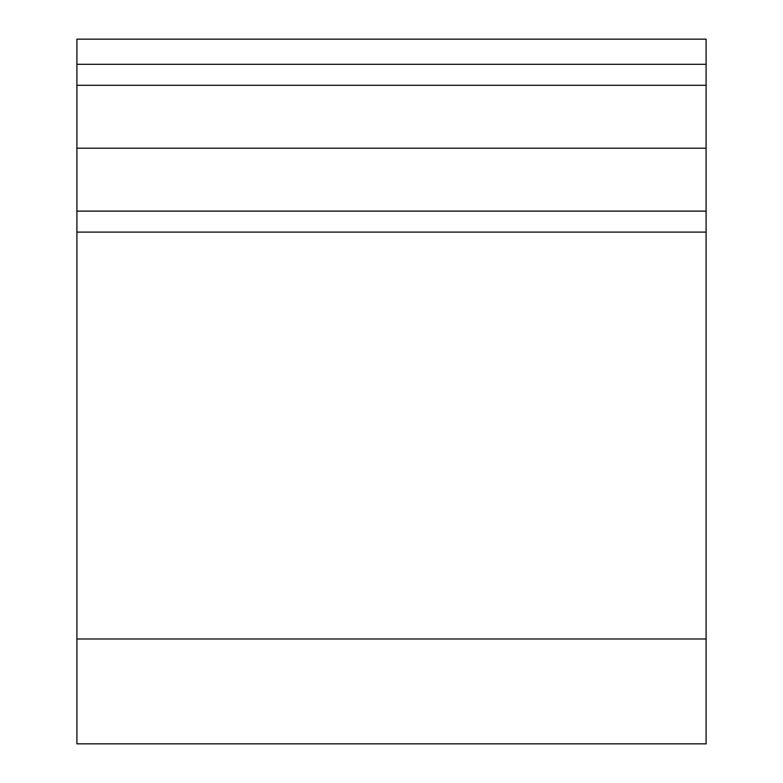 <?xml version="1.0" encoding="UTF-8"?>
<svg xmlns="http://www.w3.org/2000/svg" width="783" height="783" viewBox="0 0 783 783"><rect width="100%" height="100%" fill="white"/><g stroke="black" fill="none" stroke-linecap="round" stroke-linejoin="round"><path stroke-width="1.17" d="M76.9 211.126L76.9 39.15L706.1 39.15L706.1 64.314L706.1 39.15L76.9 39.15L76.9 64.314L706.1 64.314L706.1 85.288L706.1 64.314L76.9 64.314L76.9 85.288L706.1 85.288L76.9 85.288L76.9 148.212L706.1 148.212L706.1 85.288L706.1 148.212L76.9 148.212L76.9 211.126L706.1 211.126L706.1 232.101L76.9 232.101L76.9 743.85L706.1 743.85L706.1 638.987L76.9 638.987L706.1 638.987L706.1 232.101L76.9 232.101L76.9 211.126L706.1 211.126L706.1 148.212L706.1 211.126M76.9 224.075L76.9 743.85M706.1 224.075L706.1 743.85"/></g></svg>
